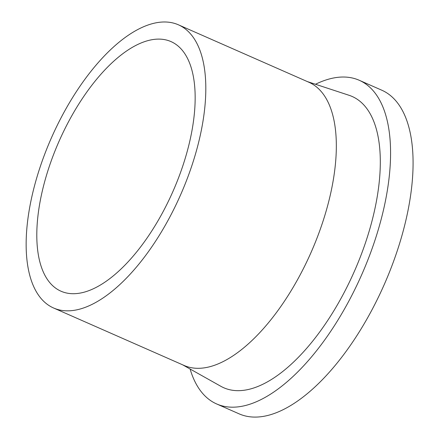 <?xml version="1.0" encoding="UTF-8"?>
<svg xmlns="http://www.w3.org/2000/svg" width="439" height="439" viewBox="0 0 439 439"><rect width="100%" height="100%" fill="white"/><g stroke="black" fill="none" stroke-linecap="round" stroke-linejoin="round"><path stroke-width="0.66" d="M83.904 292.248A136.392 62.228 113.8 0 1 61.021 291.222A136.392 62.228 113.8 0 1 59.035 141.32A136.392 62.228 113.8 0 1 170.952 41.573A136.392 62.228 113.8 0 1 181.642 169.333A136.392 62.228 113.8 0 1 83.904 292.248M79.591 309.177A154.742 70.597 113.8 0 1 53.629 308.019A154.742 70.597 113.8 0 1 51.374 137.95A154.742 70.597 113.8 0 1 178.344 24.782A154.742 70.597 113.8 0 1 190.477 169.728A154.742 70.597 113.8 0 1 79.591 309.177M178.344 24.782L308.864 82.252A154.742 70.597 113.8 0 1 320.997 227.204A154.742 70.597 113.8 0 1 210.111 366.647A154.742 70.597 113.8 0 1 184.15 365.489L53.629 308.019M307.426 81.616L349.027 95.279A159.159 72.616 113.8 0 1 365.665 242.218A159.159 72.616 113.8 0 1 250.482 388.959A159.159 72.616 113.8 0 1 220.877 386.315L182.706 364.853M315.487 84.266A176.846 80.683 113.8 0 1 359.179 80.249A176.846 80.683 113.8 0 1 373.046 245.911A176.846 80.683 113.8 0 1 246.323 405.279A176.846 80.683 113.8 0 1 216.647 403.951A176.846 80.683 113.8 0 1 190.103 369.012M359.179 80.249L381.683 90.16A176.846 80.683 113.8 0 1 395.55 255.822A176.846 80.683 113.8 0 1 268.822 415.19A176.846 80.683 113.8 0 1 239.151 413.862L216.647 403.951"/></g></svg>
